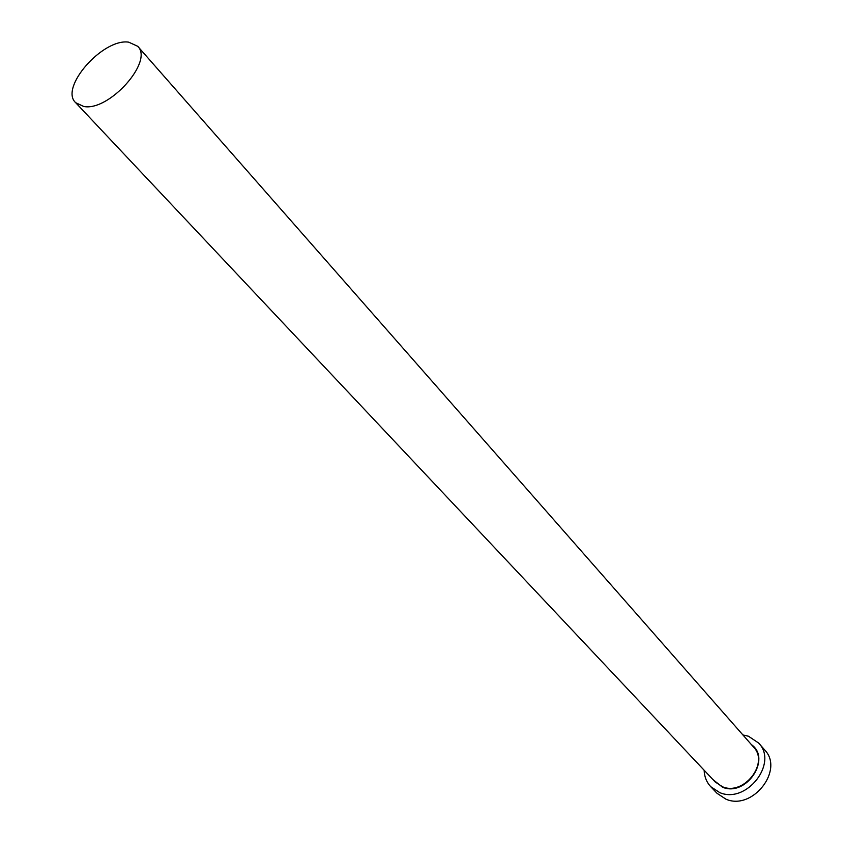<?xml version="1.0" encoding="UTF-8"?>
<svg xmlns="http://www.w3.org/2000/svg" width="843" height="843" viewBox="0 0 843 843"><rect width="100%" height="100%" fill="white"/><g stroke="black" fill="none" stroke-linecap="round" stroke-linejoin="round"><path stroke-width="1.26" d="M83.742 106.481C109.01 111.613 153.984 61.191 137.694 46.281L128.673 42.15C102.846 38.146 59.158 87.798 75.68 102.698L83.742 106.481M704.137 770.228C704.369 776.698 706.56 782.188 710.723 786.677L719.711 792.589C746.329 804.285 778.532 763.126 758.668 743.062L748.447 736.224L742.915 734.948M710.723 786.677L716.993 793.284L725.96 799.185C752.483 810.892 784.464 769.954 764.654 749.933L758.668 743.062M751.387 744.601C771.956 758.784 745.96 797.352 722.472 787.183L712.946 779.575M75.68 102.698L715.191 781.967L722.493 786.761C743.832 796.077 769.522 763.094 753.558 747.067L137.694 46.281"/></g></svg>
